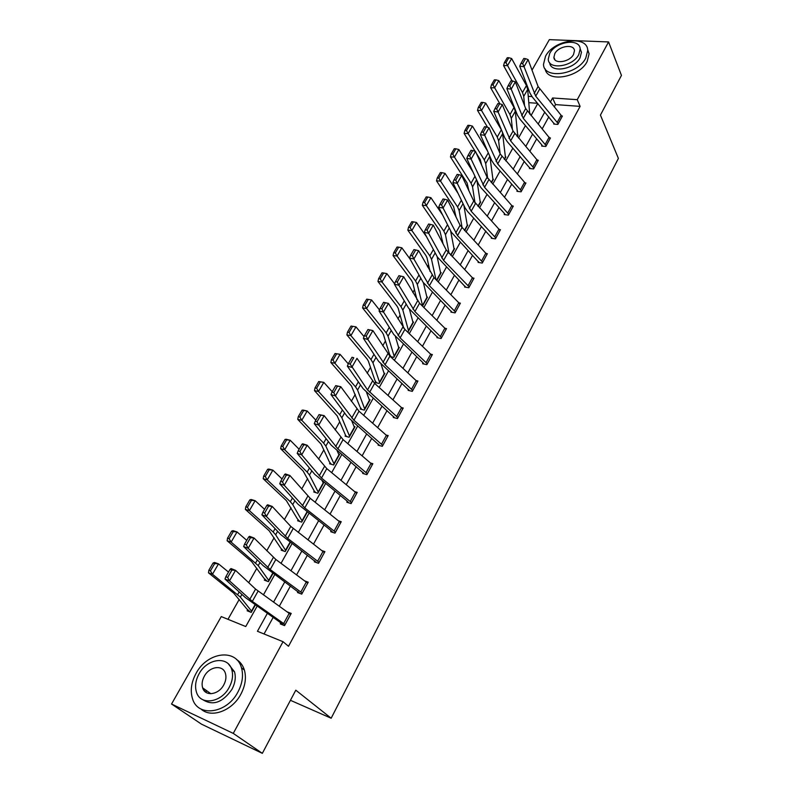 <?xml version="1.0" encoding="UTF-8"?>
<svg xmlns="http://www.w3.org/2000/svg" width="793" height="793" viewBox="0 0 793 793"><rect width="100%" height="100%" fill="white"/><g stroke="black" fill="none" stroke-linecap="round" stroke-linejoin="round"><path stroke-width="1.19" d="M204.445 691.05L204.445 689.137M532.014 70.121L549.341 39.65L608.578 41.94L621.454 75.404L600.43 115.094L618.391 158.412L331.167 718.23L295.799 690.178L262.334 753.35L201.521 724.178L171.546 704.025L221.267 616.587L245.751 626.539L257.13 606.159M515.698 110.792L515.321 111.456M442.385 240.358L441.79 241.419M428.567 264.793L427.457 266.745M414.471 289.703L412.846 292.567M400.098 315.099L397.937 318.925M385.448 340.99L382.722 345.817M370.5 367.417L367.179 373.275M355.254 394.369L351.319 401.308M339.691 421.866L335.132 429.925M323.812 449.938L318.588 459.167M307.595 478.595L301.687 489.033M291.041 507.847L284.409 519.564M274.13 537.733L266.755 550.768M256.863 568.254L248.705 582.667M239.208 599.449L227.978 619.313M524.867 82.68L525.541 81.501M290.436 700.308L331.167 718.23M537.555 103.298L528.762 102.664M247.694 609.787L247.138 610.779L251.212 612.394L255.386 604.93M264.862 579.168L264.317 580.139L268.391 581.665L273.089 573.28M281.674 549.192L281.148 550.144L285.222 551.581L290.407 542.303M298.148 519.831L297.623 520.763L301.697 522.111L307.357 511.981L302.222 521.179M315.703 492.582L314.256 491.055L313.76 491.987L317.834 493.246L323.95 482.313L322.741 481.936M330.086 462.894L329.581 463.786L333.645 464.976L339.642 454.25L338.532 453.933M346.68 436.586L345.55 435.258L345.084 436.15L349.138 437.26L355.016 426.753L353.985 426.475M360.756 408.207L360.27 409.069L364.324 410.1L370.093 399.801L369.132 399.563M375.634 381.671L375.168 382.513L379.213 383.475L384.863 373.374L383.971 373.166M390.434 356.622L393.814 357.365L399.355 347.463L398.512 347.284M390.235 355.651L389.948 356.166M407.126 331.553L408.137 331.761L413.569 322.047L412.776 321.889M422.491 306.098L427.506 297.117L426.763 296.978M436.824 280.454L441.186 272.653L440.472 272.534M450.573 230.654L454.171 249.389L450.87 255.287L454.607 248.645L453.933 248.546M464.668 230.654L467.781 225.083L467.136 224.994M478.199 206.467L480.717 201.957L480.102 201.878M489.886 156.39L492.998 179.942L491.452 182.717L493.415 179.248L492.82 179.178M504.487 159.452L505.884 156.945L505.31 156.885M517.264 136.604L518.136 135.048L517.581 134.998M529.803 114.172L530.16 113.528L529.635 113.488M267.36 613.366L257.438 631.287L283.042 641.706L288.503 646.285L580.099 106.371L555.546 104.597L554.267 106.936M548.806 116.849L542.174 128.892M536.673 138.874L529.853 151.265M524.322 161.306L517.304 174.044M511.743 184.145L504.526 197.249M498.926 207.419L491.501 220.9M485.871 231.13L478.229 244.997M472.559 255.296L464.698 269.57M458.998 279.929L450.91 294.609M445.16 305.047L436.844 320.154M431.065 330.651L422.5 346.204M416.682 356.771L407.87 372.769M402.011 383.406L392.941 399.88M387.043 410.586L377.706 427.546M371.768 438.321L362.153 455.787M356.186 466.631L346.283 484.612M340.266 495.526L330.066 514.052M324.02 525.035L313.513 544.127M307.416 555.179L296.592 574.846M290.466 585.977L279.305 606.229M273.139 617.44L264.029 633.974M285.123 624.606L252.333 601.381L229.504 580.863L224.984 579.039L245.334 597.545L280.454 622.584L280.325 623.942L284.568 625.618L291.219 613.425L287.215 611.879M298.049 591.548L297.504 592.54L301.746 594.126L308.249 582.201L304.849 580.952M314.841 560.839L314.306 561.821L318.548 563.308L324.912 551.631L321.978 550.62M335.518 532.182L304.77 507.897L284.241 485.316L279.741 483.77L297.99 504.199L330.879 530.418L330.76 531.736L335.003 533.134L341.238 521.705L338.651 520.862M351.616 502.653L321.502 478.06L301.687 454.855L297.197 453.398L314.801 474.402L346.997 500.978L346.878 502.276L351.111 503.595L357.217 492.394L354.917 491.7M363.154 472.519L362.659 473.431L366.881 474.66L372.859 463.697L370.807 463.112M378.608 444.278L378.112 445.17L382.335 446.32L388.193 435.575L386.33 435.079M393.744 416.603L393.259 417.475L397.471 418.555L403.221 408.018L401.526 407.602L374.613 383.386L356.979 358.337L351.814 367.357L347.354 366.138L363.144 388.699L394.716 417.852M408.573 389.482L408.108 390.344L412.31 391.346L417.941 381.017L416.394 380.66M427.318 363.828L400.118 337.917L383.495 312.046L379.054 310.975L393.744 334.448L422.768 362.5L422.659 363.739L426.852 364.671L432.373 354.55L430.946 354.243M437.379 336.837L436.923 337.659L441.106 338.522L446.518 328.599L445.2 328.342M451.356 311.282L450.91 312.095L455.093 312.878L460.396 303.154L459.167 302.926M465.065 286.214L464.629 287.007L468.802 287.74L474.006 278.194L472.856 277.996M478.516 261.621L478.09 262.404L482.253 263.068L487.358 253.71L486.268 253.542M491.71 237.494L491.293 238.267L495.447 238.871L500.452 229.683L499.431 229.544M512.902 206.854L508.789 214.338L484.573 187.346L471.111 159.086L466.76 158.392L478.556 184.085L481.163 187.882L504.368 213.396L504.249 214.576L508.392 215.121L513.309 206.111L512.347 205.982M520.515 189.646L524.54 182.271L525.511 183.679L521.497 191.054L497.717 163.913L484.731 135.316L480.389 134.681L491.759 160.682L494.297 164.508L517.086 190.161L516.977 191.321L521.1 191.817L525.928 182.965L525.016 182.856M529.853 167.769L529.456 168.493L533.58 168.939L538.308 160.245L537.446 160.156M546.208 145.763L523.281 118.335L511.188 89.133L506.876 88.598L517.433 115.163L519.851 119.049L541.827 144.941L541.718 146.09L545.822 146.477L550.471 137.942L549.648 137.863M554.138 123.381L553.752 124.075L557.846 124.412L562.415 116.036L561.632 115.976M262.334 753.35L233.271 733.396L171.546 704.025M608.578 41.94L577.245 99.68L552.592 97.985L550.302 102.119M580.099 106.371L577.245 99.68M283.042 641.706L233.271 733.396M544.811 112.041L538.14 124.095M532.609 134.086L525.749 146.487M520.188 156.538L513.13 169.286M507.53 179.406L500.274 192.521M494.634 202.701L487.17 216.192M481.5 226.441L473.817 240.329M468.108 250.638L460.198 264.921M454.458 275.3L446.32 290M440.541 300.448L432.165 315.574M426.347 326.082L417.733 341.654M411.874 352.241L403.003 368.269M397.115 378.915L387.975 395.42M382.048 406.135L372.641 423.125M366.673 433.92L356.989 451.405M350.972 462.269L341.01 480.29M334.953 491.224L324.684 509.78M318.588 520.793L308.011 539.904M301.875 550.986L290.981 570.682M284.806 581.834L273.565 602.135M531.974 96.568L528.247 96.31M263.425 594.899L274.794 574.529M281.039 563.327L292.082 543.562M298.287 532.45L308.992 513.269M315.158 502.227L325.556 483.611M331.682 472.638L341.773 454.567M347.849 443.674L357.643 426.128M363.69 415.304L373.206 398.274M379.203 387.519L388.441 370.975M394.408 360.3L403.379 344.231M409.297 333.625L418.01 318.013M423.898 307.476L432.363 292.31M438.212 281.842L446.439 267.112M452.238 256.704L460.237 242.39M466.006 232.062L473.768 218.144M479.507 207.885L487.051 194.364M492.75 184.164L500.086 171.02M505.746 160.89L512.873 148.113M518.493 138.041L525.432 125.621M531.013 115.619L537.763 103.546M555.546 104.597L552.592 97.985M280.861 622.901L283.547 625.221M230.069 569.364L231.011 568.551L235.531 570.345L229.504 580.863L227.65 577.453L231.873 570.078L230.069 569.364L225.836 576.719L227.65 577.453M290.664 614.446L255.564 589.08L235.531 570.345L231.873 570.078M225.836 576.719L224.984 579.039M213.079 563.03L208.846 570.296L210.442 570.861L214.675 563.585L213.079 563.03L214.506 562.475L218.501 563.863L228.503 572.08M251.768 611.393L240.378 597.129L212.474 574.251L208.49 572.833L208.846 570.296M250.41 612.077L246.762 608.875L233.707 593.124L208.49 572.833M214.675 563.585L218.501 563.863L212.474 574.251L210.442 570.861M196.119 673.277C191.291 682.168 190.082 690.624 192.491 698.643C197.744 717.635 226.917 713.7 237.91 692.051C242.4 683.497 243.59 675.418 241.478 667.815C236.383 648.099 207.33 651.925 196.119 673.277M200.946 708.992C211.146 718.617 232.2 710.924 240.854 694.222C245.315 685.687 246.494 677.628 244.373 670.045C242.916 665.386 240.309 661.877 236.552 659.538M228.483 664.048L234.51 671.8C236.056 677.311 235.194 683.169 231.933 689.365C222.635 702.608 212.921 706.048 202.79 699.674M199.063 673.832C195.613 680.216 194.731 686.282 196.426 692.021C200.173 705.79 221.217 702.955 229.197 687.353C232.478 681.137 233.35 675.279 231.804 669.758C228.136 655.613 207.151 658.388 199.063 673.832M223.755 684.914C225.896 680.89 226.451 677.083 225.44 673.505C223.071 664.435 209.54 666.229 204.336 676.201C202.136 680.295 201.571 684.181 202.641 687.848C205.05 696.769 218.6 694.946 223.755 684.914M205.893 690.178L206.299 692.576M545.544 56.194L543.492 64.342C543.651 79.657 577.502 74.958 585.779 58.107L587.722 50.385C587.484 34.733 553.861 39.66 545.544 56.194M545.158 68.852C547.021 83.027 579.277 77.645 587.167 61.507L589.09 53.805L587.583 49.325M580.129 48.7L581.457 52.229L580.05 57.83C574.211 69.665 550.451 73.352 549.668 62.736M549.737 53.359L548.26 59.188C548.369 70.25 572.764 66.8 578.751 54.687L580.169 49.087C580.01 37.846 555.744 41.414 549.737 53.359M573.527 54.449L574.449 50.811C574.35 43.595 558.698 45.875 554.832 53.597L553.891 57.324C553.96 64.471 569.671 62.241 573.527 54.449M307.714 583.192L302.262 593.114L270.195 569.543L248.159 548.3L243.649 546.565L263.276 565.746L300.25 593.57M248.665 537.01L249.537 536.306L254.047 538.011L248.159 548.3L246.336 544.9L250.469 537.694L248.665 537.01L244.531 544.206L246.336 544.9M307.684 583.172L275.835 559.481L254.047 538.011L250.469 537.694M244.531 544.206L243.649 546.565M324.387 552.602L319.064 562.316L287.671 538.388L266.398 516.451L261.898 514.816L280.821 534.641L316.704 562.663M266.844 505.389L267.657 504.784L272.158 506.4L266.398 516.451L264.614 513.071L268.649 506.033L266.844 505.389L262.8 512.417L264.614 513.071M324.367 552.582L290.793 526.423L272.158 506.4L268.649 506.033M262.8 512.417L261.898 514.816M231.665 531.092L227.532 538.199L229.137 538.725L233.271 531.607L231.665 531.092L233.023 530.646L237.028 531.925L246.742 540.35M273.06 573.26L268.916 580.674L258.211 565.607L231.14 542.085L227.135 540.767L227.532 538.199M267.112 581.19L263.97 578.226L251.639 561.613L227.135 540.767M233.271 531.607L237.028 531.925L231.14 542.085L229.137 538.725M249.845 499.868L245.8 506.806L247.406 507.292L251.45 500.333L249.845 499.868L251.143 499.511L255.148 500.69L264.584 509.324M285.748 550.62L275.657 534.769L273.169 532.014L249.389 510.633L245.374 509.413L245.8 506.806M283.577 550.996L280.821 548.211L269.184 530.775L245.374 509.413M251.45 500.333L255.148 500.69L249.389 510.633L247.406 507.292M331.266 530.765L332.882 532.44M284.628 474.462L285.381 473.956L289.871 475.483L284.241 485.316L282.477 481.956L286.432 475.066L284.628 474.462L280.672 481.341L282.477 481.956M335.498 532.162L340.693 522.627L310.172 498.272L289.871 475.483L286.432 475.066M280.672 481.341L279.741 483.77M347.364 501.325L348.781 502.871M302.024 444.199L302.708 443.802L307.198 445.24L301.687 454.855L299.952 451.514L303.818 444.774L302.024 444.199L298.158 450.93L299.952 451.514M356.701 493.325L326.795 468.633L307.198 445.24L303.818 444.774M298.158 450.93L297.197 453.398M367.377 473.748L337.887 448.858L318.756 425.058L314.276 423.68L331.256 445.23L364.384 473.936M319.044 414.6L324.149 415.641L318.756 425.058L317.051 421.737L320.838 415.145L319.044 414.6L315.257 421.192L317.051 421.737M367.367 473.728L372.343 464.579L343.062 439.619L324.149 415.641L320.838 415.145M315.257 421.192L314.276 423.68M267.628 469.317L263.673 476.107L265.278 476.553L269.233 469.753L267.628 469.317L268.857 469.059L272.871 470.14L282.04 478.962M269.233 469.753L272.871 470.14L267.231 479.864L290.337 501.741L292.746 504.586L302.202 521.16M265.278 476.553L267.231 479.864L263.217 478.744L263.673 476.107M299.784 521.477L297.325 518.82L286.352 500.591L263.217 478.744M285.034 439.431L281.158 446.072L282.764 446.479L286.64 439.828L285.034 439.431L286.194 439.263L290.208 440.254L299.12 449.254M322.236 480.925L323.445 483.215M318.35 492.334L309.458 475.037L307.149 472.103L284.697 449.76L280.672 448.739L281.158 446.072M314.256 491.055L303.164 471.052L280.672 448.739M286.64 439.828L290.208 440.254L284.697 449.76L282.764 446.479M302.054 410.179L298.267 416.682L299.883 417.049L303.669 410.536L302.054 410.179L303.154 410.1L307.178 410.992L315.842 420.171M337.065 450.642L339.146 455.142M339.126 455.113L334.131 464.054L325.834 446.102L323.613 443.089L301.786 420.3L297.762 419.378L298.267 416.682M331.335 464.301L329.323 461.813L321.115 444.13L297.762 419.378M303.669 410.536L307.178 410.992L301.786 420.3L299.883 417.049M387.708 436.467L382.811 445.398L353.926 420.25L335.459 395.895L330.988 394.607L347.364 416.672L379.688 445.597M335.697 385.636L340.742 386.687L335.459 395.895L333.784 392.594L337.491 386.141L335.697 385.636L331.989 392.079L333.784 392.594M387.688 436.447L359.001 411.21L340.742 386.687L337.491 386.141M331.989 392.079L330.988 394.607M318.727 381.542L315.019 387.916L316.625 388.253L320.342 381.869L318.727 381.542L323.792 382.365L332.208 391.702M351.854 421.133L354.53 427.625L349.634 436.378M320.342 381.869L323.792 382.365L318.508 391.474L339.731 414.68L341.862 417.772L349.614 436.358M316.625 388.253L318.508 391.474L314.484 390.632L315.019 387.916M345.55 435.258L337.174 415.859L314.484 390.632M396.728 416.384L401.516 407.602L402.725 408.871L397.937 417.653L367.526 389.938L350.159 364.076L353.787 357.752L352.003 357.276L348.375 363.591L350.159 364.076M352.003 357.276L353.787 357.752M348.375 363.591L347.354 366.138M335.042 353.509L331.415 359.754L333.03 360.052L336.658 353.807L335.042 353.509L340.058 354.322L348.266 363.848M366.535 392.347L369.607 400.653M364.81 409.238L357.574 390.017L355.522 386.845L334.884 363.244L330.85 362.49L331.415 359.754M361.747 409.446L360.052 407.067L351.527 386.042L330.85 362.49M336.658 353.807L340.058 354.322L334.884 363.244L333.03 360.052M412.786 390.483L385.031 364.8L367.813 339.414L363.372 338.274L378.598 361.301L409.446 390.662M367.962 329.511L372.879 330.582L367.813 339.414L366.197 336.143L369.746 329.957L367.962 329.511L364.413 335.687L366.197 336.143M412.766 390.453L417.455 381.859L389.898 356.126L372.879 330.582L369.746 329.957M364.413 335.687L363.372 338.274M352.637 326.32L351.031 326.062L347.473 332.168L349.079 332.436L352.637 326.32L355.978 326.865L364.037 336.619M381.066 364.205L384.397 374.207M379.688 382.632L372.958 362.827L370.985 359.586L350.912 335.608L346.888 334.933L347.473 332.168M376.536 382.841L374.97 380.501L368.319 361.023L366.99 358.862L346.888 334.933M355.978 326.865L350.912 335.608L349.079 332.436M423.105 362.877L423.908 364.017M383.594 302.321L388.451 303.402L383.495 312.046L381.899 308.804L385.368 302.748L383.594 302.321L380.115 308.378L381.899 308.804M431.907 355.393L404.886 329.412L388.451 303.402L385.368 302.748M380.115 308.378L379.054 310.975M368.289 299.397L366.683 299.169L363.194 305.156L364.81 305.394L368.289 299.397L371.58 299.972L379.48 309.944M395.4 336.609L398.899 348.286L394.28 356.543M371.58 299.972L366.614 308.536L386.141 332.862L388.035 336.173L394.26 356.513M364.81 305.394L366.614 308.536L362.589 307.932L363.194 305.156M391.048 356.751L389.591 354.451L383.425 334.428L382.157 332.217L362.589 307.932M446.072 329.422L441.542 337.669L414.898 311.57L398.849 285.242L394.418 284.241L408.583 308.13L438.093 337.907M446.053 329.402L419.566 303.233L403.696 276.767L398.849 285.242L397.273 282.021L400.683 276.083L398.909 275.686L395.499 281.614L397.273 282.021M395.499 281.614L394.418 284.241M403.696 276.767L400.683 276.083M383.634 273.02L382.018 272.822L378.608 278.69L380.214 278.898L383.634 273.02L386.865 273.625L394.607 283.805M409.525 309.508L413.113 322.85L408.573 330.929L402.824 310.053L401 306.683L381.998 282.011L377.974 281.485L378.608 278.69M403.736 328.203L398.235 308.358L397.006 306.108L377.974 281.485M386.865 273.625L381.998 282.011L380.214 278.898M459.95 303.957L455.519 312.046L429.38 285.738L413.887 258.984L409.475 258.052L423.135 282.338L452.01 312.293M459.94 303.937L433.959 277.57L418.645 250.687L413.887 258.984L412.34 255.782L415.681 249.964L413.916 249.597L410.576 255.405L412.34 255.782M410.576 255.405L409.475 258.052M418.645 250.687L415.681 249.964M398.661 247.178L397.045 247.01L393.705 252.759L395.31 252.927L398.661 247.178L401.843 247.803L409.961 258.914M423.422 282.833L427.07 297.9M422.619 305.85L417.306 284.449L415.562 281.009L397.075 256.02L393.05 255.574L393.705 252.759M416.959 299.685L412.747 282.794L411.577 280.504L393.05 255.574M401.843 247.803L397.075 256.02L395.31 252.927M469.238 286.937L443.584 260.421L428.626 233.261L424.225 232.389L437.399 257.051L465.66 287.185M473.57 278.987L446.221 249.934L433.285 225.123L428.626 233.261L427.1 230.069L430.371 224.369L428.616 224.032L425.335 229.722L427.1 230.069M425.335 229.722L424.225 232.389M433.285 225.123L430.371 224.369M413.391 221.852L411.775 221.703L408.494 227.343L410.11 227.492L413.391 221.852L416.523 222.496L426.614 236.859M437.092 256.486L440.749 273.426M416.523 222.496L411.854 230.555L429.836 255.842L431.521 259.331L435.942 279.562M410.11 227.492L411.854 230.555L407.83 230.178L408.494 227.343M430.064 271.484L426.981 257.735L425.851 255.405L407.83 230.178M482.679 262.285L457.511 235.59L443.069 208.044L438.688 207.231L451.386 232.26L479.061 262.562M486.932 254.484L460.109 225.232L447.639 200.064L443.069 208.044L441.572 204.872L444.774 199.281L443.019 198.964L439.818 204.544L441.572 204.872M439.818 204.544L438.688 207.231M447.639 200.064L444.774 199.281M427.824 197.021L426.218 196.902L423.006 202.423L424.612 202.542L427.824 197.021L430.916 197.685L442.633 215.012M430.916 197.685L426.337 205.585L443.842 231.159L445.458 234.708L449.116 253.482M424.612 202.542L426.337 205.585L422.312 205.278L423.006 202.423M443.109 243.966L439.857 230.793L422.312 205.278M500.036 230.446L495.853 238.078L471.171 211.235L457.234 183.322L452.862 182.568L465.104 207.944L467.771 211.701L492.215 238.396M500.026 230.416L473.728 201.006L461.714 175.501L457.234 183.322L455.757 180.17L458.899 174.688L457.145 174.401L454.002 179.872L455.757 180.17M454.002 179.872L452.862 182.568M461.714 175.501L458.899 174.688M441.979 172.676L440.373 172.577L437.221 177.999L438.826 178.088L441.979 172.676L445.022 173.37L458.086 193.403M463.865 205.377L467.364 225.836M445.022 173.37L440.531 181.111L457.571 206.953L459.127 210.551L462.15 227.978M438.826 178.088L440.531 181.111L436.517 180.863L437.221 177.999M456.084 217.094L453.596 206.646L436.517 180.863M504.655 213.793L505.131 214.685M512.883 206.824L487.09 177.245L475.513 151.413L471.111 159.086L469.654 155.943L472.737 150.581L470.992 150.313L467.91 155.676L469.654 155.943M467.91 155.676L466.76 158.392M475.513 151.413L472.737 150.581M455.866 148.797L454.26 148.727L451.167 154.04L452.773 154.11L455.866 148.797L458.86 149.51L473.034 172.051M476.97 180.626L480.31 202.691M458.86 149.51L454.458 157.103L471.052 183.203L472.539 186.851L475.007 202.978M452.773 154.11L454.458 157.103L450.444 156.915L451.167 154.04M468.941 190.845L467.077 182.955L450.444 156.915M517.363 190.558L517.809 191.42M524.54 182.271L500.205 153.921L489.043 127.792L484.731 135.316L483.294 132.193L486.317 126.93L484.582 126.682L481.559 131.945L483.294 132.193M481.559 131.945L480.389 134.681M489.043 127.792L486.317 126.93M469.486 125.373L467.88 125.334L464.847 130.538L466.453 130.587L469.486 125.373L472.44 126.107L487.507 150.957M472.44 126.107L468.118 133.561L484.265 159.899L485.693 163.596L487.675 178.316M466.453 130.587L468.118 133.561L464.113 133.432L464.847 130.538M481.688 165.192L480.31 159.7L476.345 153.277M475.126 151.294L464.113 133.432M533.976 168.205L510.623 140.906L498.083 112.001L493.752 111.416L504.715 137.704L507.193 141.57L530.249 168.582M537.922 160.969L513.071 131.043L502.316 104.626L498.083 112.001L496.666 108.899L499.64 103.734L497.905 103.506L494.931 108.671L496.666 108.899M494.931 108.671L493.752 111.416M502.316 104.626L499.64 103.734M482.848 102.396L481.242 102.376L478.268 107.491L479.864 107.521L482.848 102.396L485.752 103.149L501.592 130.211M502.435 132.243L505.488 157.658M485.752 103.149L481.51 110.465L497.241 137.02L498.619 140.767L500.135 153.773M479.864 107.521L481.51 110.465L477.515 110.396L478.268 107.491M494.297 140.093L492.007 134.741M487.596 127.336L477.515 110.396M542.095 145.347L542.481 146.16M546.199 145.734L550.074 138.626L525.69 108.582L515.331 81.897L511.188 89.133L509.79 86.05L512.704 80.985L510.97 80.777L508.065 85.842L509.79 86.05M508.065 85.842L506.876 88.598M515.331 81.897L512.704 80.985M495.952 79.855L494.356 79.855L491.432 84.871L493.028 84.881L495.952 79.855L498.817 80.628L514.013 107.461L515.311 111.268L517.74 135.742M498.817 80.628L494.663 87.805L509.978 114.569L511.297 118.355L512.407 129.428M493.028 84.881L494.663 87.805L490.669 87.785L491.432 84.871M499.887 103.824L490.669 87.785M557.301 122.251L561.117 115.272L562.029 116.71L558.222 123.688L535.711 96.171L524.044 66.691L519.742 66.206L529.922 93.029L532.281 96.954L554.485 124.134M561.117 115.272L538.09 86.536L528.108 59.584L524.044 66.691L522.666 63.628L525.521 58.652L523.796 58.464L520.942 63.44L522.666 63.628M520.942 63.44L519.742 66.206M528.108 59.584L525.521 58.652M508.819 57.73L507.223 57.75L504.358 62.677L505.954 62.657L508.819 57.73L511.644 58.523L526.443 85.555L527.682 89.391L529.724 114.083M511.644 58.523L507.56 65.561L522.478 92.533L523.737 96.359L524.53 105.588M505.954 62.657L507.56 65.561L503.575 65.601L504.358 62.677M512.09 80.906L503.575 65.601M285.103 624.587L290.644 614.426M252.333 601.381L258.102 591.102M249.775 599.379L255.564 589.08M283.666 623.476L289.217 613.306M255.356 604.92L251.748 611.383M239.169 591.945L237.672 594.572M241.905 594.433L240.378 597.129M255.078 604.712L251.49 611.125M270.195 569.543L275.835 559.481M267.707 567.481L273.377 557.4M300.854 591.975L306.296 582.022M287.671 538.388L293.192 528.544M285.252 536.276L290.793 526.423M317.686 561.147L323.009 551.403M257.329 559.937L255.614 562.951M259.965 562.515L258.211 565.607M272.782 573.052L268.668 580.407M290.387 542.283L285.728 550.6M275.082 528.634L273.169 532.014M277.629 531.29L275.657 534.769M290.109 542.075L285.49 550.332M304.77 507.897L310.172 498.272M302.411 505.746L307.833 496.101M334.16 530.973L339.374 521.437M351.596 502.633L356.691 493.305M321.502 478.06L326.795 468.633M319.212 475.869L324.515 466.423M350.298 501.424L355.393 492.086M337.887 448.858L343.062 439.619M335.657 446.618L340.851 437.379M366.088 472.489L371.084 463.34M292.458 498.004L290.337 501.741M294.917 500.75L292.746 504.586M307.069 511.763L301.964 520.872M323.425 483.195L318.33 492.314M309.458 468.029L307.149 472.103M311.827 470.854L309.458 475.037M323.207 482.897L318.112 492.017M326.101 438.698L323.613 443.089M328.381 441.592L325.834 446.102M338.918 454.815L333.922 463.756M353.926 420.25L359.001 411.21M351.755 417.98L356.84 408.93M381.562 444.149L386.459 435.188M342.398 409.981L339.731 414.68M344.598 412.945L341.862 417.772M354.312 427.288L349.416 436.051M369.647 392.248L374.613 383.386M367.526 389.938L372.512 381.066M369.597 400.634L364.79 409.218M358.347 381.859L355.522 386.845M360.478 384.892L357.574 390.017M369.399 400.306L364.602 408.901M385.031 364.8L389.898 356.126M382.969 362.46L387.846 353.777M411.587 389.165L416.285 380.561M384.377 374.187L379.669 382.603M373.979 354.312L370.985 359.586M376.021 357.405L372.958 362.827M384.199 373.86L379.49 382.285M427.298 363.799L431.898 355.373M400.118 337.917L404.886 329.412M398.096 335.538L402.884 327.023M426.148 362.49L430.748 354.055M389.284 327.321L386.141 332.862M391.256 330.483L388.035 336.173M398.701 347.919L394.081 356.186M414.898 311.57L419.566 303.233M412.935 309.161L417.624 300.815M440.422 336.351L444.932 328.074M404.281 300.884L401 306.683M406.194 304.096L402.824 310.053M412.935 322.483L408.405 330.582M429.38 285.738L433.959 277.57M427.467 283.309L432.066 275.121M454.419 310.707L458.85 302.599M427.05 297.881L422.61 305.82M418.991 274.973L415.562 281.009M420.825 278.234L417.306 284.449M426.892 297.534L422.441 305.474M469.218 286.917L473.56 278.958M443.584 260.421L448.075 252.412M441.721 257.953L446.221 249.934M468.148 285.559L472.489 277.6M440.739 273.407L436.804 280.435M433.394 249.567L429.836 255.842M435.169 252.888L431.521 259.331M440.581 273.05L436.586 280.207M482.659 262.265L486.912 254.464M457.511 235.59L461.922 227.73M455.688 233.102L460.109 225.232M481.609 260.897L485.871 253.086M447.53 224.657L443.842 231.159M449.234 228.027L445.458 234.708M454.022 249.022L450.642 255.059M471.171 211.235L475.493 203.533M469.397 208.728L473.728 201.006M494.822 236.701L499.005 229.038M467.355 225.807L464.658 230.634M461.387 200.232L457.571 206.953M463.033 203.652L459.127 210.551M467.216 225.44L464.44 230.406M484.573 187.346L488.815 179.793M482.838 184.809L487.09 177.245M507.788 212.95L511.891 205.437M480.29 202.671L478.179 206.448M474.977 176.284L471.052 183.203M476.563 179.733L472.539 186.851M480.161 202.294L477.971 206.21M497.717 163.913L501.88 156.489M496.031 161.346L500.205 153.921M488.31 152.781L484.265 159.899M489.836 156.28L485.693 163.596M492.869 179.565L491.234 182.489M533.957 168.185L537.912 160.939M510.623 140.906L514.707 133.63M508.967 138.329L513.071 131.043M533.005 166.768L536.96 159.522M505.478 157.629L504.467 159.433M501.354 129.784L497.241 137.02M502.703 133.541L498.619 140.767M505.359 157.252L504.259 159.205M523.281 118.335L527.295 111.189M521.675 115.738L525.69 108.582M545.267 144.306L549.143 137.199M517.73 135.712L517.244 136.584M514.013 107.461L509.978 114.569M515.311 111.268L511.297 118.355M517.611 135.325L517.046 136.346M535.711 96.171L539.646 89.153M534.145 93.554L538.09 86.536M526.443 85.555L522.478 92.533M527.682 89.391L523.737 96.359M210.879 693.736L202.641 687.848M234.51 671.8L231.804 669.758M241.478 667.815L244.373 670.045M554.971 59.822L553.891 57.324M581.457 52.229L580.169 49.087M587.722 50.385L589.09 53.805"/></g></svg>
